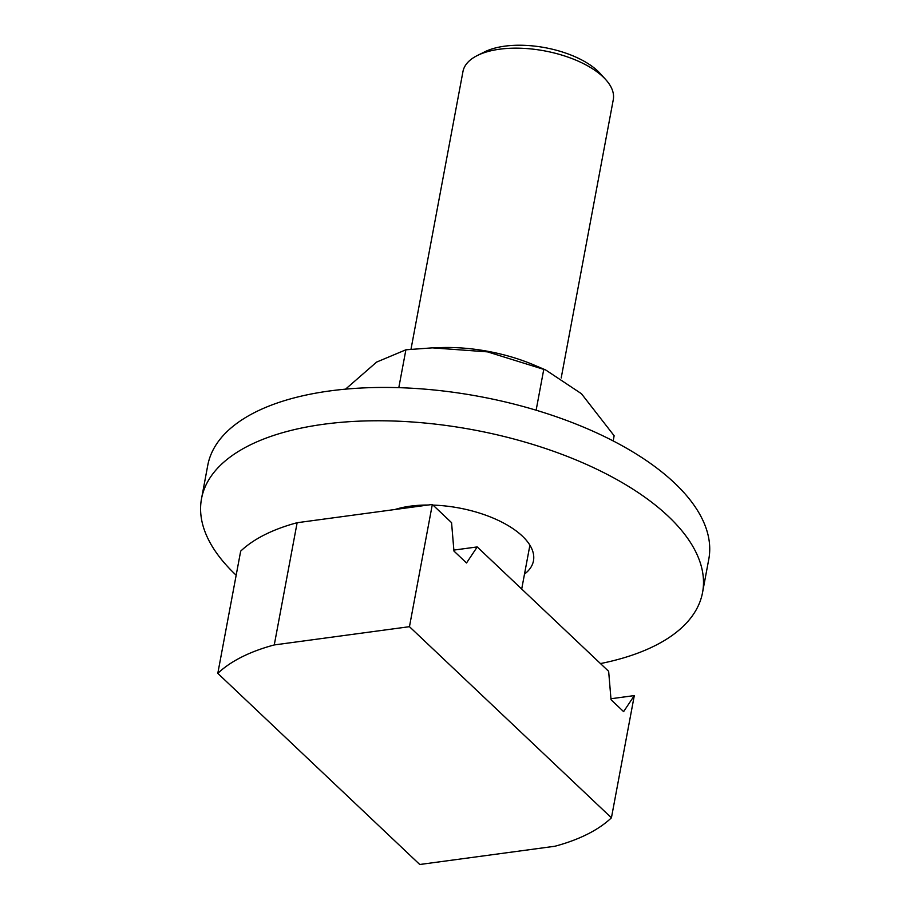 <?xml version="1.0" encoding="UTF-8"?>
<svg xmlns="http://www.w3.org/2000/svg" width="910" height="910" viewBox="0 0 910 910"><rect width="100%" height="100%" fill="white"/><g stroke="black" fill="none" stroke-linecap="round" stroke-linejoin="round"><path stroke-width="1.36" d="M432.352 347.859L440.872 347.586A109.598 50.607 10.6 0 1 534.056 365.024L545.682 369.972L487.51 351.863L432.352 347.859L405.894 349.793L376.615 362.089L345.527 389.161M613.169 440.929L614.136 435.753L581.433 393.712L545.682 369.972M405.894 349.793L398.808 387.66M543.805 369.187L536.126 410.217M394.951 509.509A82.833 38.254 10.6 0 1 428.132 505.027M433.024 505.107A82.833 38.254 10.6 0 1 533.465 560.833A82.833 38.254 10.6 0 1 524.49 574.119M600.475 663.572A254.88 117.686 -169.4 0 0 702.565 592.478L708.799 559.149A254.88 117.686 -169.4 0 0 479.923 396.578A254.88 117.686 -169.4 0 0 207.753 465.374L201.519 498.703A254.88 117.686 -169.4 0 0 236.168 575.211M702.565 592.478A254.88 117.686 -169.4 0 0 473.689 429.907A254.88 117.686 -169.4 0 0 201.519 498.703M410.99 349.269L462.962 71.537A76.463 35.308 10.6 0 1 477.34 55.521A76.463 35.308 10.6 0 1 605.673 79.545A76.463 35.308 10.6 0 1 613.283 99.668L561.197 377.968M605.673 79.545L600.168 73.482A68.819 31.77 -169.4 0 0 484.666 51.859L477.34 55.521M610.951 698.743L634.304 695.593L623.612 711.631L611.031 699.722L608.654 671.318L477.215 546.933L466.523 562.971L453.942 551.062L451.565 522.659L432.33 504.459L409.454 626.683L611.429 817.806A219.833 101.51 10.6 0 1 554.952 846.243L419.76 864.5L217.797 673.366A219.833 101.51 10.6 0 1 274.263 644.94L409.454 626.683M453.862 550.084L477.215 546.933M217.797 673.366L240.672 551.153A219.833 101.51 10.6 0 1 297.138 522.715L432.33 504.459M634.304 695.593L611.429 817.806M297.138 522.715L274.263 644.94M521.703 589.032L529.904 545.192"/></g></svg>
